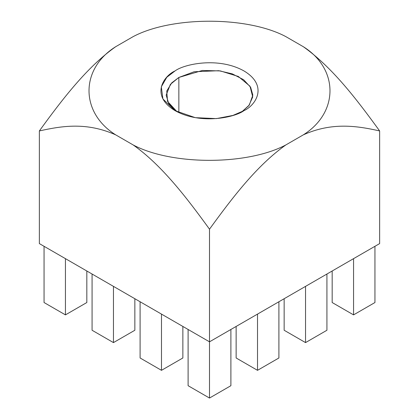 <?xml version="1.0" encoding="UTF-8"?>
<svg xmlns="http://www.w3.org/2000/svg" width="419" height="419" viewBox="0 0 419 419"><rect width="100%" height="100%" fill="white"/><g stroke="black" fill="none" stroke-linecap="round" stroke-linejoin="round"><path stroke-width="0.63" d="M303.366 46.739C332.236 67.281 356.579 99.162 379.645 130.948L379.645 243.591L379.645 130.948C356.679 125.747 331.79 122.102 303.366 134.824L285.784 144.974C256.91 165.51 232.566 197.391 209.5 229.183C186.534 197.459 161.645 165.076 133.216 144.974L115.634 134.824C86.764 122.023 62.421 125.794 39.355 130.948C62.321 99.224 87.21 66.841 115.634 46.739L133.216 36.589L115.634 46.739C80.144 68.988 80.144 112.57 115.634 134.824L133.216 144.974C171.759 165.463 247.241 165.463 285.784 144.974L303.366 134.824C338.856 112.57 338.856 68.988 303.366 46.739L285.784 36.589L303.366 46.739C338.856 68.988 338.856 112.57 303.366 134.824C331.79 122.102 356.679 125.747 379.645 130.948C356.579 99.162 332.236 67.281 303.366 46.739M39.355 243.591L39.355 130.948L39.355 243.591L209.5 341.825L209.5 229.183L209.5 341.825L379.645 243.591L209.5 341.825L209.5 398.05L230.89 385.7L209.5 398.05L188.11 385.7L209.5 398.05L209.5 341.825L39.355 243.591M285.784 36.589C247.241 16.1 171.759 16.1 133.216 36.589C171.759 16.1 247.241 16.1 285.784 36.589M243.926 110.658C235.242 117.268 201.026 125.098 175.074 110.658C150.065 95.673 163.62 75.923 175.074 70.905C183.758 64.29 217.974 56.465 243.926 70.905C268.935 85.89 255.381 105.64 243.926 110.658L243.926 110.658C255.381 105.64 268.935 85.89 243.926 70.905C217.974 56.465 183.758 64.29 175.074 70.905L166.809 77.264L161.305 86.806L162.923 98.963L175.074 110.658L195.322 117.671L216.387 118.608L232.912 115.429L243.926 110.658M230.89 385.7L209.5 398.05L230.89 385.7L230.89 329.475L230.89 385.7M199.454 392.252L209.5 398.05L199.454 392.252M188.11 329.475L188.11 385.7L188.11 329.475M171.528 364.525L182.867 357.978L161.483 370.328L171.528 364.525L161.483 370.328L140.093 357.978L161.483 370.328L161.483 314.098L161.483 370.328L182.867 357.978L171.528 364.525M151.437 364.525L161.483 370.328L151.437 364.525M140.093 301.753L140.093 357.978L140.093 301.753M182.867 326.448L182.867 357.978L182.867 326.448M123.505 336.803L134.85 330.256L113.46 342.601L123.505 336.803L113.46 342.601L92.075 330.256L113.46 342.601L113.46 286.376L113.46 342.601L134.85 330.256L123.505 336.803M103.414 336.803L113.46 342.601L103.414 336.803M92.075 274.026L92.075 330.256L92.075 274.026M134.85 298.726L134.85 330.256L134.85 298.726M75.488 309.081L86.833 302.528L65.443 314.879L75.488 309.081L65.443 314.879L44.053 302.528L65.443 314.879L65.443 258.654L65.443 314.879L86.833 302.528L75.488 309.081M55.397 309.081L65.443 314.879L55.397 309.081M44.053 246.304L44.053 302.528L44.053 246.304M86.833 270.999L86.833 302.528L86.833 270.999M267.563 364.525L278.907 357.978L257.517 370.328L267.563 364.525L257.517 370.328L236.133 357.978L257.517 370.328L257.517 314.098L257.517 370.328L278.907 357.978L267.563 364.525M247.472 364.525L257.517 370.328L247.472 364.525M236.133 326.448L236.133 357.978L236.133 326.448M278.907 301.753L278.907 357.978L278.907 301.753M315.586 336.803L326.925 330.256L305.54 342.601L315.586 336.803L305.54 342.601L284.15 330.256L305.54 342.601L305.54 286.376L305.54 342.601L326.925 330.256L315.586 336.803M295.495 336.803L305.54 342.601L295.495 336.803M284.15 298.726L284.15 330.256L284.15 298.726M326.925 274.026L326.925 330.256L326.925 274.026M363.603 309.081L374.947 302.528L353.557 314.879L363.603 309.081L353.557 314.879L332.167 302.528L353.557 314.879L353.557 258.654L353.557 314.879L374.947 302.528L363.603 309.081M343.512 309.081L353.557 314.879L343.512 309.081M332.167 270.999L332.167 302.528L332.167 270.999M374.947 246.304L374.947 302.528L374.947 246.304M133.216 144.974C161.645 165.076 186.534 197.459 209.5 229.183C232.566 197.391 256.91 165.51 285.784 144.974C247.241 165.463 171.759 165.463 133.216 144.974M115.634 46.739C87.21 66.841 62.321 99.224 39.355 130.948C62.421 125.794 86.764 122.023 115.634 134.824C80.144 112.57 80.144 68.988 115.634 46.739M178.855 77.452L170.392 84.366L166.16 95.144L168.763 103.687L177.075 111.747L167.542 101.419L166.757 91.017L171.701 82.904L178.855 77.452L178.855 112.622L178.855 77.452L202.377 70.465L220.415 70.931L238.311 76.457L249.991 86.225L252.73 96.92L248.807 105.688L241.925 111.747L249.31 105.033L252.84 95.144L250.651 87.299L243.622 79.72L232.309 73.87L218.77 70.706L194.138 71.749L178.855 77.452"/></g></svg>
